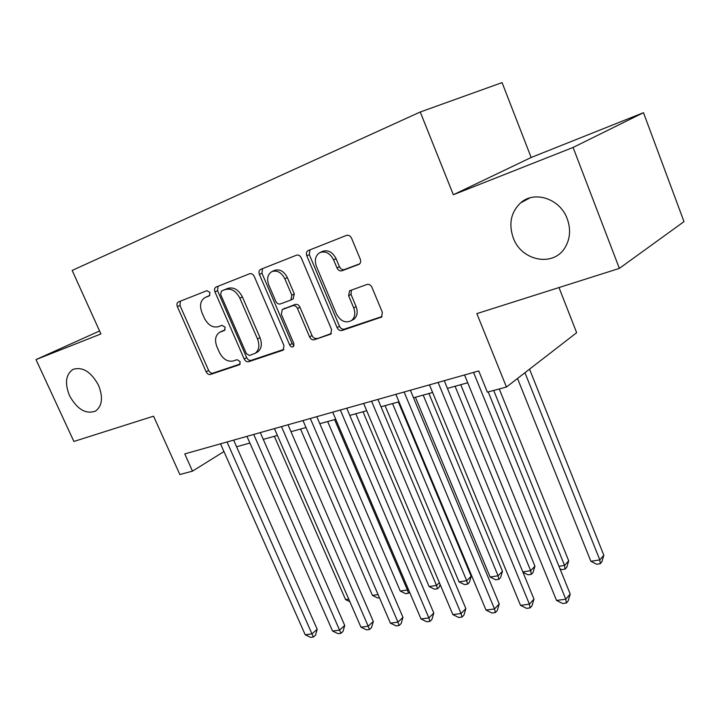 <?xml version="1.0" encoding="UTF-8"?>
<svg xmlns="http://www.w3.org/2000/svg" width="720" height="720" viewBox="0 0 720 720"><rect width="100%" height="100%" fill="white"/><g stroke="black" fill="none" stroke-linecap="round" stroke-linejoin="round"><path stroke-width="1.08" d="M209.988 292.527L206.919 290.664L178.281 302.004C176.868 302.904 176.571 304.452 177.372 306.657L206.127 371.808C207.243 373.923 208.656 374.823 210.366 374.499L239.652 364.653L240.12 361.602L237.051 359.685L233.244 360.972C227.592 362.07 222.957 359.172 219.339 352.269L216.936 346.788C214.488 340.209 215.343 335.403 219.492 332.37L224.55 330.408L225.126 327.222L222.057 325.323L218.268 326.718C212.652 327.951 208.017 325.089 204.372 318.141L201.951 312.606C199.386 305.559 200.394 300.546 204.993 297.567L209.304 295.857L209.988 292.527M513.27 237.924C521.361 261 553.554 267.426 565.11 247.428C570.231 238.743 570.933 229.194 567.216 218.763C560.106 198.693 534.393 190.242 520.623 202.86C510.93 212.202 508.473 223.893 513.27 237.924M69.498 395.604C77.13 409.365 85.806 414.522 95.517 411.084C102.258 405.981 103.266 397.386 98.532 385.29C91.134 371.817 82.647 366.507 73.071 369.351C65.754 374.355 64.557 383.112 69.498 395.604M358.632 264.546L359.109 264.321C360.657 263.16 361.044 261.441 360.261 259.164L351.567 238.23C350.316 235.782 348.633 234.837 346.509 235.386L308.079 250.614C306.405 251.676 305.982 253.413 306.801 255.807L337.095 327.618C338.301 329.949 339.921 330.912 341.955 330.507L381.582 317.052L382.347 312.354L371.979 287.388C370.746 284.976 369.054 284.004 366.921 284.49L349.587 290.79L348.615 295.704L353.718 307.908C355.653 313.281 354.933 317.484 351.567 320.508C345.618 323.532 340.569 321.327 336.42 313.902L316.449 266.472C314.271 260.154 315.387 255.537 319.797 252.63C325.449 250.722 330.057 253.143 333.621 259.893L336.987 267.939C338.211 270.333 339.867 271.278 341.946 270.783L359.19 264.267M99.576 330.984L36 359.586L73.881 441.459L153.558 416.178L179.856 474.534L192.501 471.141L184.77 453.906L478.755 370.953L487.359 392.148L506.448 387.036L576.657 332.703L558.999 287.55M573.093 147.447L643.482 112.689L531.153 157.491L453.348 194.742L573.093 147.447L619.362 268.398L476.847 313.614L506.448 387.036M453.348 194.742L420.246 112.005L72.162 270.432L100.917 333.945L36 359.586M254.268 276.444C253.08 274.167 251.55 273.267 249.678 273.726L215.982 287.082C214.488 288.027 214.155 289.629 214.965 291.888L244.179 358.965C245.331 361.143 246.798 362.061 248.607 361.719L282.636 350.334L283.239 350.028L283.959 345.546L254.268 276.444M260.694 269.37L296.496 255.186C298.494 254.682 300.096 255.609 301.311 257.967L331.542 329.49L330.786 334.098L314.316 339.741C312.354 340.137 310.779 339.183 309.591 336.897L297.495 308.502C296.298 306.198 294.732 305.262 292.788 305.694L282.249 309.564L281.331 314.307L293.85 343.53L293.337 346.68C291.906 347.355 290.682 346.77 289.656 344.934L259.407 274.428C258.597 272.097 258.975 270.432 260.55 269.433L260.694 269.37M643.482 112.689L684 221.625L619.362 268.398M531.153 157.491L502.074 82.611L420.246 112.005M236.574 446.751L249.912 443.061M263.277 439.362L277.416 435.447M290.997 431.685L306.009 427.536M319.815 423.711L335.745 419.301M349.794 415.413L366.714 410.724M380.997 406.773L398.97 401.796M413.514 397.773L432.621 392.481M447.417 388.386L467.73 382.761M192.501 471.141L223.947 451.557M209.799 295.488L204.993 297.567M220.104 332.064L225.099 329.877M180.351 301.185L179.973 305.46L208.638 370.458C209.754 372.573 211.167 373.473 212.877 373.149L240.21 363.996M217.998 286.272L217.539 290.691L246.672 357.615C247.806 359.793 249.282 360.711 251.082 360.36L283.86 349.389M221.463 291.105L220.653 294.507L246.348 353.556L249.453 355.482L255.213 353.286C259.101 350.109 259.866 345.339 257.517 338.976L239.841 298.152C236.088 290.979 231.309 288.108 225.522 289.512L223.866 289.989M256.563 352.548L257.688 351.936C261.576 348.768 262.35 344.007 260.001 337.662L257.517 338.976M224.037 289.908L228.096 288.315C233.874 286.911 238.644 289.782 242.388 296.928L260.001 337.662M331.371 333.486L314.316 339.741M282.546 309.411L295.263 304.425C297.207 303.993 298.773 304.92 299.961 307.215L312.021 335.547C313.2 337.824 314.775 338.769 316.737 338.382M262.521 268.65L261.954 273.24L292.104 343.584L294.075 345.519M284.85 278.811C281.412 272.331 277.056 269.946 271.782 271.656C267.606 274.383 266.598 278.82 268.767 284.967L275.706 301.167C276.885 303.444 278.433 304.371 280.35 303.939L290.862 300.042L291.834 295.2L284.85 278.811L287.361 277.596C283.941 271.134 279.585 268.758 274.32 270.468L271.782 271.656M293.067 298.926L294.318 293.949L291.834 295.2M287.361 277.596L294.318 293.949M320.157 252.459L322.29 251.46C327.933 249.543 332.532 251.955 336.087 258.696L339.444 266.715C340.668 269.1 342.315 270.045 344.394 269.55L359.721 263.817M352.224 320.139L353.961 319.167C357.318 316.143 358.038 311.949 356.112 306.585L353.718 307.908M351.405 290.052L351.027 294.417L356.112 306.585M309.978 249.849L309.303 254.637L339.498 326.268C340.695 328.59 342.315 329.544 344.349 329.139L382.086 316.503M274.356 436.293L345.573 599.616L348.723 599.13M349.83 601.668L345.573 599.616M227.034 441.981L311.967 633.87L305.226 634.797L220.509 443.817M233.649 440.118L317.196 629.289L311.967 633.87L313.398 637.029L310.698 637.389L305.226 634.797M317.196 629.289L315.486 635.184L313.398 637.029M300.519 429.048L372.438 595.422L378.063 594.54M379.431 597.717L377.712 597.987L372.438 595.422M327.663 421.542L400.266 591.075L407.385 589.959L334.602 419.616M409.59 592.191L408.456 593.244L405.612 593.685L400.266 591.075M408.456 593.244L407.385 589.959L408.285 589.131M355.815 413.739L429.12 586.566L436.5 585.414L363.015 411.75M440.091 584.379L439.317 587.025L437.49 588.771L434.538 589.23L429.12 586.566M437.49 588.771L436.5 585.414L439.371 582.678M385.047 405.648L459.045 581.886L466.704 580.689L471.195 576.288L398.331 401.976M471.195 576.288L469.395 582.363L467.604 584.136L466.704 580.689L392.526 403.578M467.604 584.136L464.544 584.604L459.045 581.886M253.728 434.448L339.561 630.099L332.568 631.053L246.96 436.356M260.307 432.594L344.727 625.455L339.561 630.099L340.92 633.33L338.121 633.699L332.568 631.053M344.727 625.455L342.981 631.458L340.92 633.33M281.466 426.618L368.199 626.184L360.945 627.174L274.437 428.607M288 424.782L373.302 621.477L368.199 626.184L369.477 629.487L366.57 629.874L360.945 627.174M373.302 621.477L371.511 627.597L369.477 629.487M310.311 418.482L397.953 622.116L390.411 623.151L302.994 420.552M316.791 416.655L402.966 617.337L397.953 622.116L399.132 625.5L396.117 625.905L390.411 623.151M402.966 617.337L401.139 623.583L399.132 625.5M340.317 410.013L428.868 617.895L421.029 618.966L332.703 412.164M346.734 408.204L433.8 613.044L428.868 617.895L429.957 621.36L426.816 621.783L421.029 618.966M433.8 613.044L431.928 619.407L429.957 621.36M415.413 397.242L490.122 577.035L498.069 575.793L502.461 571.329L428.922 393.507M502.461 571.329L500.616 577.53L498.87 579.321L498.069 575.793L423.198 395.091M498.87 579.321L495.684 579.807L490.122 577.035M371.565 401.202L461.034 613.494L452.871 614.61L363.636 403.443M377.91 399.411L465.858 608.58L461.034 613.494L462.015 617.049L458.748 617.49L452.871 614.61M465.858 608.58L463.941 615.078L462.015 617.049M522.828 571.923L530.667 570.699L534.942 566.181L460.728 384.696M534.942 566.181L533.052 572.499L531.342 574.317L530.667 570.699L455.085 386.262M531.342 574.317L528.039 574.83L522.972 572.283M404.127 392.013L494.514 608.922L486.018 610.083L395.865 394.344M410.382 390.249L499.23 603.936L494.514 608.922L495.378 612.567L491.976 613.017L486.018 610.083M499.23 603.936L497.259 610.56L495.378 612.567M558.954 566.28L564.552 565.407L568.701 560.835L499.248 388.962M568.701 560.835L566.775 567.279L565.11 569.115L564.552 565.407L493.704 390.447M565.11 569.115L561.672 569.646L559.971 568.782M438.102 382.428L529.398 604.152L520.533 605.367L429.471 384.867M444.258 380.691L533.988 599.094L529.398 604.152L530.127 607.887L526.59 608.364L520.533 605.367M533.988 599.094L531.963 605.862L530.127 607.887M517.509 378.468L590.859 561.294L599.814 559.899L603.828 555.264L529.542 369.162M603.828 555.264L601.848 561.843L600.246 563.706L599.814 559.899L524.952 372.717M600.246 563.706L596.664 564.255L590.859 561.294M473.562 372.42L565.767 599.184L556.533 600.444L464.553 374.967M488.214 391.923L570.222 594.045L565.767 599.184L566.37 603.018L562.671 603.513L556.533 600.444M570.222 594.045L568.143 600.957L566.37 603.018M208.026 296.181L205.443 297.378M223.065 330.615L220.527 331.893M239.76 364.581L239.301 364.824M212.877 373.149L210.366 374.499M208.638 370.458L206.127 371.808M179.973 305.46L177.372 306.657M283.383 349.929L282.636 350.334M251.082 360.36L248.607 361.719M246.672 357.615L244.179 358.965M217.539 290.691L214.965 291.888M242.388 296.928L239.841 298.152M228.096 288.315L225.522 289.512M330.903 333.999L330.057 334.485M312.021 335.547L309.591 336.897M299.961 307.215L297.495 308.502M295.263 304.425L292.788 305.694M285.156 308.088L282.672 309.366M292.104 343.584L289.656 344.934M261.954 273.24L259.407 274.428M344.394 269.55L341.946 270.783M339.444 266.715L336.987 267.939M336.087 258.696L333.621 259.893M351.027 294.417L348.615 295.704M381.654 316.989L380.664 317.556M344.349 329.139L341.955 330.507M339.498 326.268L337.095 327.618M309.303 254.637L306.801 255.807M529.992 197.856L520.623 202.86M223.929 289.953L221.355 291.15M257.688 351.936L255.213 353.286M293.346 298.782L290.862 300.042M353.961 319.167L351.567 320.508M350.082 290.529L349.587 290.79"/></g></svg>
